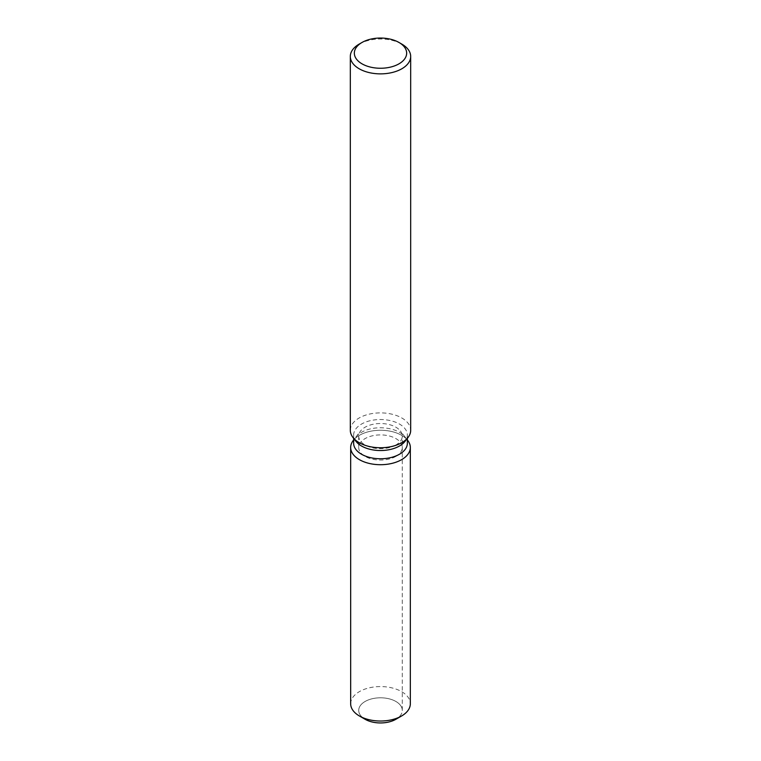 <?xml version="1.0" encoding="UTF-8"?>
<svg xmlns="http://www.w3.org/2000/svg" width="761" height="761" viewBox="0 0 761 761"><rect width="100%" height="100%" fill="white"/><g stroke="black" fill="none" stroke-linecap="round" stroke-linejoin="round"><path stroke-width="0.57" stroke-dasharray="3.81 2.85" d="M395.901 456.381A21.784 12.576 180 0 1 372.167 459.102A21.784 12.576 180 0 1 358.716 447.487A21.784 12.576 180 0 1 365.099 438.593A21.784 12.576 180 0 1 388.833 435.863A21.784 12.576 180 0 1 402.284 447.487A21.784 12.576 180 0 1 395.901 456.381M362.702 717.623A21.784 12.576 180 0 1 358.716 710.374A21.784 12.576 180 0 1 365.099 701.48A21.784 12.576 180 0 1 388.833 698.75A21.784 12.576 180 0 1 402.284 710.374A21.784 12.576 180 0 1 395.901 719.269A21.784 12.576 180 0 0 402.284 710.374L402.284 447.487M353.646 443.263A26.854 15.505 180 0 1 355.986 436.938A26.854 15.505 180 0 1 361.513 432.305A26.854 15.505 180 0 1 405.014 436.938A26.854 15.505 180 0 1 407.354 443.263M353.266 440.457A29.831 17.227 180 0 1 359.401 435.311A29.831 17.227 180 0 1 407.734 440.457A29.831 17.227 180 0 0 359.401 435.311A29.831 17.227 180 0 0 353.266 440.457M355.986 441.361A26.854 15.505 180 0 1 353.646 435.035A26.854 15.505 180 0 1 361.513 424.067A26.854 15.505 180 0 1 390.774 420.709A26.854 15.505 180 0 1 407.354 435.035A26.854 15.505 180 0 1 405.014 441.361M350.317 430.317A30.183 17.427 180 0 1 359.154 417.989A30.183 17.427 180 0 1 392.048 414.212A30.183 17.427 180 0 1 410.683 430.317M359.154 44.119A30.183 17.427 180 0 1 401.846 44.119M395.901 444.995A21.784 12.576 180 0 1 372.167 447.725A21.784 12.576 180 0 1 358.716 436.101A21.784 12.576 180 0 1 360.619 430.964A21.784 12.576 180 0 1 365.099 427.206A21.784 12.576 180 0 1 400.381 430.964A21.784 12.576 180 0 1 402.284 436.101A21.784 12.576 180 0 1 395.901 444.995M365.099 719.269A21.784 12.576 180 0 1 358.716 710.374A21.784 12.576 180 0 1 365.099 701.48A21.784 12.576 180 0 1 388.833 698.75A21.784 12.576 180 0 1 402.284 710.374L402.284 436.101M350.669 703.801A29.831 17.227 180 0 1 359.401 691.625A29.831 17.227 180 0 1 391.915 687.887A29.831 17.227 180 0 1 410.331 703.801M358.716 436.101L358.716 447.487M355.986 436.938L360.619 430.964M353.646 438.346L353.646 435.035M407.354 438.346L407.354 435.035M405.014 436.938L400.381 430.964"/><path stroke-width="1.14" d="M410.331 447.487A29.831 17.227 180 0 1 401.599 459.663A29.831 17.227 180 0 0 407.734 440.457L407.354 439.963L407.734 440.457A29.831 17.227 180 0 1 410.331 447.487L410.331 703.801A29.831 17.227 180 0 1 401.599 715.977L395.901 719.269A21.784 12.576 180 0 1 362.702 717.623M407.354 438.346L407.354 443.263A26.854 15.505 180 0 1 399.487 454.231A26.854 15.505 180 0 1 370.226 457.589A26.854 15.505 180 0 1 353.646 443.263L353.646 438.346M401.599 459.663A29.831 17.227 180 0 1 363.587 461.67A29.831 17.227 180 0 1 353.266 440.457A29.831 17.227 180 0 0 350.669 447.487A29.831 17.227 180 0 0 369.085 463.401A29.831 17.227 180 0 0 401.599 459.663M399.002 42.473L401.846 44.119A30.183 17.427 180 0 1 410.683 56.438L410.683 430.317A30.183 17.427 180 0 1 408.058 437.432L405.014 441.361A26.854 15.505 180 0 1 399.487 445.994A26.854 15.505 180 0 1 355.986 441.361L352.942 437.432A30.183 17.427 180 0 1 350.317 430.317L350.317 56.438A30.183 17.427 180 0 1 359.154 44.119L361.998 42.473A26.159 15.106 180 0 1 399.002 42.473A26.159 15.106 180 0 1 399.002 63.829A26.159 15.106 180 0 1 361.998 63.829A26.159 15.106 180 0 1 361.998 42.473L359.154 44.119M408.058 437.432A30.183 17.427 180 0 1 401.846 442.636A30.183 17.427 180 0 1 352.942 437.432M410.683 56.438A30.183 17.427 180 0 1 401.846 68.766A30.183 17.427 180 0 1 368.952 72.542A30.183 17.427 180 0 1 350.317 56.438M359.401 715.977L365.099 719.269A21.784 12.576 180 0 0 395.901 719.269L401.599 715.977A29.831 17.227 180 0 1 359.401 715.977A29.831 17.227 180 0 1 350.669 703.801L350.669 447.487M353.646 439.963L353.266 440.457L353.646 439.963"/></g></svg>

